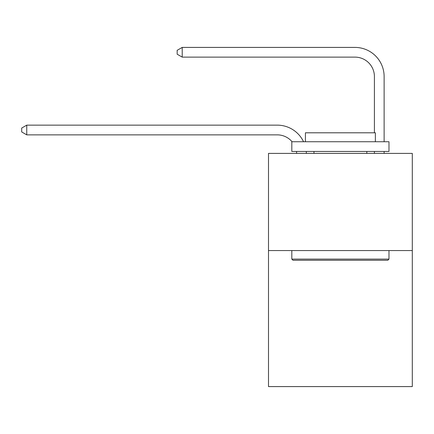 <?xml version="1.0" encoding="UTF-8"?>
<svg xmlns="http://www.w3.org/2000/svg" width="434" height="434" viewBox="0 0 434 434"><rect width="100%" height="100%" fill="white"/><g stroke="black" fill="none" stroke-linecap="round" stroke-linejoin="round"><path stroke-width="0.65" d="M412.3 250.559L412.3 386.591L268.5 386.591L268.5 153.397L412.3 153.397L412.3 250.559L268.5 250.559M296.655 153.397A19.432 19.432 0 0 0 296.465 151.455A19.432 19.432 178.8 0 1 296.655 153.397M277.239 134.86A19.432 19.432 178.8 0 1 292.077 141.739A19.432 19.432 0 0 0 277.239 134.86L26.751 134.86L21.7 131.941L21.7 128.057L26.751 125.138L277.239 125.138A29.149 29.149 -1.2 0 1 303.55 141.739M374.406 132.799L374.406 76.558A19.432 19.432 0 0 0 354.974 57.125L182.215 57.125L177.164 54.212L177.164 50.322L182.215 47.409L354.974 47.409A29.149 29.149 0 0 1 384.123 76.558L384.123 141.739M292.983 260.275L291.816 259.109L388.978 259.109L387.817 260.275L292.983 260.275M388.978 141.739L388.978 151.455L291.816 151.455L291.816 141.739L388.978 141.739M305.422 141.739L305.422 132.799L375.377 132.799L375.377 141.739M388.978 250.559L388.978 259.109M291.816 250.559L291.816 259.109M366.828 151.455L366.828 153.397M313.972 151.455L313.972 153.397M374.406 76.558A19.432 19.432 0 0 0 354.974 57.125A19.432 19.432 0 0 1 374.406 76.558A19.432 19.432 0 0 0 354.974 57.125A19.432 19.432 0 0 1 374.406 76.558A19.432 19.432 0 0 0 354.974 57.125A19.432 19.432 0 0 1 374.406 76.558A19.432 19.432 0 0 0 354.974 57.125A19.432 19.432 0 0 1 374.406 76.558A19.432 19.432 0 0 0 354.974 57.125A19.432 19.432 0 0 1 374.406 76.558A19.432 19.432 0 0 0 354.974 57.125A19.432 19.432 0 0 1 374.406 76.558A19.432 19.432 0 0 0 354.974 57.125A19.432 19.432 0 0 1 374.406 76.558M182.215 47.409L354.974 47.409L182.215 47.409L354.974 47.409L182.215 47.409L354.974 47.409L182.215 47.409L354.974 47.409L182.215 47.409L354.974 47.409L182.215 47.409L354.974 47.409L182.215 47.409L354.974 47.409L182.215 47.409L182.215 57.125M306.252 151.455A29.149 29.149 -1.2 0 1 306.377 153.397M26.751 125.138L26.751 134.86M384.123 151.455L384.123 153.397M374.406 153.397L374.406 151.455"/></g></svg>
